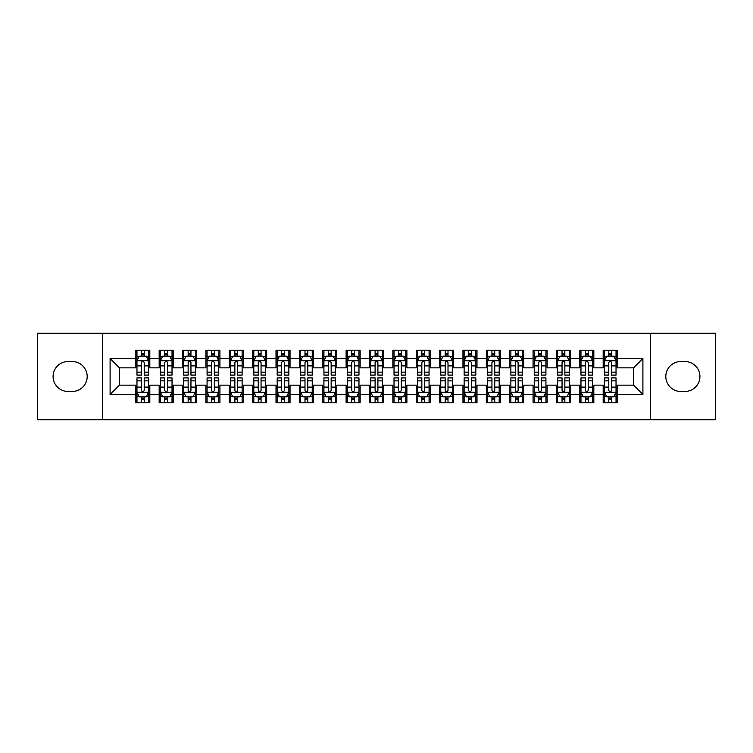 <?xml version="1.0" encoding="UTF-8"?>
<svg xmlns="http://www.w3.org/2000/svg" width="753" height="753" viewBox="0 0 753 753"><rect width="100%" height="100%" fill="white"/><g stroke="black" fill="none" stroke-linecap="round" stroke-linejoin="round"><path stroke-width="1.13" d="M650.62 419.732L715.35 419.732L715.35 333.268L650.62 333.268L650.62 419.732L102.38 419.732L102.38 333.268L37.65 333.268L37.65 419.732L102.38 419.732M650.62 333.268L102.38 333.268M110.098 394.497L110.098 358.503L135.804 358.503L135.804 367.85L119.445 367.85L119.445 385.15L110.098 394.497L135.804 394.497L135.804 402.789L149.819 402.789L149.819 394.497L159.165 394.497L159.165 402.789L173.19 402.789L173.19 394.497L182.537 394.497L182.537 402.789L196.561 402.789L196.561 394.497L205.908 394.497L205.908 402.789L219.932 402.789L219.932 394.497L229.279 394.497L229.279 402.789L243.294 402.789L243.294 394.497L252.641 394.497L252.641 402.789L266.666 402.789L266.666 394.497L276.012 394.497L276.012 402.789L290.037 402.789L290.037 394.497L299.383 394.497L299.383 402.789L313.408 402.789L313.408 394.497L322.755 394.497L322.755 402.789L336.77 402.789L336.77 394.497L346.116 394.497L346.116 402.789L360.141 402.789L360.141 394.497L369.488 394.497L369.488 402.789L383.512 402.789L383.512 394.497L392.859 394.497L392.859 402.789L406.884 402.789L406.884 394.497L416.23 394.497L416.23 402.789L430.245 402.789L430.245 394.497L439.592 394.497L439.592 402.789L453.617 402.789L453.617 394.497L462.963 394.497L462.963 402.789L476.988 402.789L476.988 394.497L486.334 394.497L486.334 402.789L500.359 402.789L500.359 394.497L509.706 394.497L509.706 402.789L523.721 402.789L523.721 394.497L533.068 394.497L533.068 402.789L547.092 402.789L547.092 394.497L556.439 394.497L556.439 402.789L570.463 402.789L570.463 394.497L579.81 394.497L579.81 402.789L593.835 402.789L593.835 394.497L603.181 394.497L603.181 402.789L617.196 402.789L617.196 385.15L633.555 385.15L633.555 367.85L617.196 367.85L617.196 358.503L642.902 358.503L642.902 394.497L617.196 394.497M617.196 358.503L617.196 350.211L603.181 350.211L603.181 358.503L593.835 358.503L593.835 350.211L579.81 350.211L579.81 358.503L570.463 358.503L570.463 350.211L556.439 350.211L556.439 358.503L547.092 358.503L547.092 350.211L533.068 350.211L533.068 358.503L523.721 358.503L523.721 350.211L509.706 350.211L509.706 358.503L500.359 358.503L500.359 350.211L486.334 350.211L486.334 358.503L476.988 358.503L476.988 350.211L462.963 350.211L462.963 358.503L453.617 358.503L453.617 350.211L439.592 350.211L439.592 358.503L430.245 358.503L430.245 350.211L416.23 350.211L416.23 358.503L406.884 358.503L406.884 350.211L392.859 350.211L392.859 358.503L383.512 358.503L383.512 350.211L369.488 350.211L369.488 358.503L360.141 358.503L360.141 350.211L346.116 350.211L346.116 358.503L336.77 358.503L336.77 350.211L322.755 350.211L322.755 358.503L313.408 358.503L313.408 350.211L299.383 350.211L299.383 358.503L290.037 358.503L290.037 350.211L276.012 350.211L276.012 358.503L266.666 358.503L266.666 350.211L252.641 350.211L252.641 358.503L243.294 358.503L243.294 350.211L229.279 350.211L229.279 358.503L219.932 358.503L219.932 350.211L205.908 350.211L205.908 358.503L196.561 358.503L196.561 350.211L182.537 350.211L182.537 358.503L173.19 358.503L173.19 350.211L159.165 350.211L159.165 358.503L149.819 358.503L149.819 350.211L135.804 350.211L135.804 358.503M593.835 394.497L593.835 385.15L603.181 385.15L603.181 394.497M642.902 358.503L633.555 367.85M570.463 394.497L570.463 385.15L579.81 385.15L579.81 394.497M603.181 358.503L603.181 367.85L593.835 367.85L593.835 358.503M547.092 394.497L547.092 385.15L556.439 385.15L556.439 394.497M579.81 358.503L579.81 367.85L570.463 367.85L570.463 358.503M523.721 394.497L523.721 385.15L533.068 385.15L533.068 394.497M556.439 358.503L556.439 367.85L547.092 367.85L547.092 358.503M500.359 394.497L500.359 385.15L509.706 385.15L509.706 394.497M533.068 358.503L533.068 367.85L523.721 367.85L523.721 358.503M476.988 394.497L476.988 385.15L486.334 385.15L486.334 394.497M509.706 358.503L509.706 367.85L500.359 367.85L500.359 358.503M453.617 394.497L453.617 385.15L462.963 385.15L462.963 394.497M486.334 358.503L486.334 367.85L476.988 367.85L476.988 358.503M430.245 394.497L430.245 385.15L439.592 385.15L439.592 394.497M462.963 358.503L462.963 367.85L453.617 367.85L453.617 358.503M406.884 394.497L406.884 385.15L416.23 385.15L416.23 394.497M439.592 358.503L439.592 367.85L430.245 367.85L430.245 358.503M383.512 394.497L383.512 385.15L392.859 385.15L392.859 394.497M416.23 358.503L416.23 367.85L406.884 367.85L406.884 358.503M360.141 394.497L360.141 385.15L369.488 385.15L369.488 394.497M392.859 358.503L392.859 367.85L383.512 367.85L383.512 358.503M336.77 394.497L336.77 385.15L346.116 385.15L346.116 394.497M369.488 358.503L369.488 367.85L360.141 367.85L360.141 358.503M313.408 394.497L313.408 385.15L322.755 385.15L322.755 394.497M346.116 358.503L346.116 367.85L336.77 367.85L336.77 358.503M290.037 394.497L290.037 385.15L299.383 385.15L299.383 394.497M322.755 358.503L322.755 367.85L313.408 367.85L313.408 358.503M266.666 394.497L266.666 385.15L276.012 385.15L276.012 394.497M299.383 358.503L299.383 367.85L290.037 367.85L290.037 358.503M243.294 394.497L243.294 385.15L252.641 385.15L252.641 394.497M276.012 358.503L276.012 367.85L266.666 367.85L266.666 358.503M219.932 394.497L219.932 385.15L229.279 385.15L229.279 394.497M252.641 358.503L252.641 367.85L243.294 367.85L243.294 358.503M196.561 394.497L196.561 385.15L205.908 385.15L205.908 394.497M229.279 358.503L229.279 367.85L219.932 367.85L219.932 358.503M173.19 394.497L173.19 385.15L182.537 385.15L182.537 394.497M205.908 358.503L205.908 367.85L196.561 367.85L196.561 358.503M149.819 394.497L149.819 385.15L159.165 385.15L159.165 394.497M182.537 358.503L182.537 367.85L173.19 367.85L173.19 358.503M119.445 385.15L135.804 385.15L135.804 394.497M159.165 358.503L159.165 367.85L149.819 367.85L149.819 358.503M603.181 356.056L604.348 356.056M616.029 356.056L617.196 356.056M579.81 356.056L580.977 356.056M592.667 356.056L593.835 356.056M556.439 356.056L557.606 356.056M569.296 356.056L570.463 356.056M533.068 356.056L534.244 356.056M545.925 356.056L547.092 356.056M509.706 356.056L510.873 356.056M522.554 356.056L523.721 356.056M486.334 356.056L487.502 356.056M499.183 356.056L500.359 356.056M462.963 356.056L464.13 356.056M475.821 356.056L476.988 356.056M439.592 356.056L440.769 356.056M452.449 356.056L453.617 356.056M416.23 356.056L417.397 356.056M429.078 356.056L430.245 356.056M392.859 356.056L394.026 356.056M405.707 356.056L406.884 356.056M369.488 356.056L370.655 356.056M382.345 356.056L383.512 356.056M346.116 356.056L347.293 356.056M358.974 356.056L360.141 356.056M322.755 356.056L323.922 356.056M335.603 356.056L336.77 356.056M299.383 356.056L300.551 356.056M312.231 356.056L313.408 356.056M276.012 356.056L277.179 356.056M288.87 356.056L290.037 356.056M252.641 356.056L253.817 356.056M265.498 356.056L266.666 356.056M229.279 356.056L230.446 356.056M242.127 356.056L243.294 356.056M205.908 356.056L207.075 356.056M218.756 356.056L219.932 356.056M182.537 356.056L183.704 356.056M195.394 356.056L196.561 356.056M159.165 356.056L160.333 356.056M172.023 356.056L173.19 356.056M135.804 356.056L136.971 356.056M148.652 356.056L149.819 356.056M135.804 396.944L136.971 396.944M148.652 396.944L149.819 396.944M159.165 396.944L160.333 396.944M172.023 396.944L173.19 396.944M182.537 396.944L183.704 396.944M195.394 396.944L196.561 396.944M205.908 396.944L207.075 396.944M218.756 396.944L219.932 396.944M229.279 396.944L230.446 396.944M242.127 396.944L243.294 396.944M252.641 396.944L253.817 396.944M265.498 396.944L266.666 396.944M276.012 396.944L277.179 396.944M288.87 396.944L290.037 396.944M299.383 396.944L300.551 396.944M312.231 396.944L313.408 396.944M322.755 396.944L323.922 396.944M335.603 396.944L336.77 396.944M346.116 396.944L347.293 396.944M358.974 396.944L360.141 396.944M369.488 396.944L370.655 396.944M382.345 396.944L383.512 396.944M392.859 396.944L394.026 396.944M405.707 396.944L406.884 396.944M416.23 396.944L417.397 396.944M429.078 396.944L430.245 396.944M439.592 396.944L440.769 396.944M452.449 396.944L453.617 396.944M462.963 396.944L464.13 396.944M475.821 396.944L476.988 396.944M486.334 396.944L487.502 396.944M499.183 396.944L500.359 396.944M509.706 396.944L510.873 396.944M522.554 396.944L523.721 396.944M533.068 396.944L534.244 396.944M545.925 396.944L547.092 396.944M556.439 396.944L557.606 396.944M569.296 396.944L570.463 396.944M579.81 396.944L580.977 396.944M592.667 396.944L593.835 396.944M603.181 396.944L604.348 396.944M616.029 396.944L617.196 396.944M110.098 358.503L119.445 367.85M633.555 385.15L642.902 394.497M68.034 361.544A14.956 14.956 0 0 0 53.077 376.5A14.956 14.956 0 0 0 68.034 391.456L72.232 391.456A14.956 14.956 0 0 0 87.188 376.5A14.956 14.956 0 0 0 72.232 361.544L68.034 361.544M684.966 391.456A14.956 14.956 0 0 0 699.923 376.5A14.956 14.956 0 0 0 684.966 361.544L680.768 361.544A14.956 14.956 0 0 0 665.812 376.5A14.956 14.956 0 0 0 680.768 391.456L684.966 391.456M144.209 353.251L141.404 353.251M148.652 372.17L144.209 372.17L144.209 375.098L148.652 375.098L148.652 360.847L146.317 356.169L139.305 356.169L136.971 360.847L136.971 375.098L141.404 375.098L141.404 372.17L136.971 372.17M136.971 360.847L136.971 350.211M148.652 360.847L148.652 350.211M141.404 356.169L141.404 350.211M144.209 350.211L144.209 356.169M144.209 372.17L144.209 362.598C143.277 360.791 142.345 360.791 141.404 362.598L141.404 372.17M144.209 356.056L141.404 356.056M141.404 399.749L144.209 399.749M136.971 380.83L141.404 380.83L141.404 377.902L136.971 377.902L136.971 392.153L139.305 396.831L146.317 396.831L148.652 392.153L148.652 377.902L144.209 377.902L144.209 380.83L148.652 380.83M148.652 392.153L148.652 402.789M136.971 392.153L136.971 402.789M144.209 396.831L144.209 402.789M141.404 402.789L141.404 396.831M141.404 380.83L141.404 390.402C142.345 392.209 143.277 392.209 144.209 390.402L144.209 380.83M141.404 396.944L144.209 396.944M167.58 353.251L164.775 353.251M172.023 372.17L167.58 372.17L167.58 375.098L172.023 375.098L172.023 360.847L169.689 356.169L162.676 356.169L160.333 360.847L160.333 375.098L164.775 375.098L164.775 372.17L160.333 372.17M160.333 360.847L160.333 350.211M172.023 360.847L172.023 350.211M164.775 356.169L164.775 350.211M167.58 350.211L167.58 356.169M167.58 372.17L167.58 362.598C166.648 360.791 165.716 360.791 164.775 362.598L164.775 372.17M167.58 356.056L164.775 356.056M190.951 353.251L188.146 353.251M195.394 372.17L190.951 372.17L190.951 375.098L195.394 375.098L195.394 360.847L193.05 356.169L186.047 356.169L183.704 360.847L183.704 375.098L188.146 375.098L188.146 372.17L183.704 372.17M183.704 360.847L183.704 350.211M195.394 360.847L195.394 350.211M188.146 356.169L188.146 350.211M190.951 350.211L190.951 356.169M190.951 372.17L190.951 362.598C190.02 360.791 189.078 360.791 188.146 362.598L188.146 372.17M190.951 356.056L188.146 356.056M164.775 399.749L167.58 399.749M160.333 380.83L164.775 380.83L164.775 377.902L160.333 377.902L160.333 392.153L162.676 396.831L169.689 396.831L172.023 392.153L172.023 377.902L167.58 377.902L167.58 380.83L172.023 380.83M172.023 392.153L172.023 402.789M160.333 392.153L160.333 402.789M167.58 396.831L167.58 402.789M164.775 402.789L164.775 396.831M164.775 380.83L164.775 390.402C165.707 392.209 166.648 392.209 167.58 390.402L167.58 380.83M164.775 396.944L167.58 396.944M188.146 399.749L190.951 399.749M183.704 380.83L188.146 380.83L188.146 377.902L183.704 377.902L183.704 392.153L186.047 396.831L193.05 396.831L195.394 392.153L195.394 377.902L190.951 377.902L190.951 380.83L195.394 380.83M195.394 392.153L195.394 402.789M183.704 392.153L183.704 402.789M190.951 396.831L190.951 402.789M188.146 402.789L188.146 396.831M188.146 380.83L188.146 390.402C189.078 392.209 190.01 392.209 190.951 390.402L190.951 380.83M188.146 396.944L190.951 396.944M214.323 353.251L211.518 353.251M218.756 372.17L214.323 372.17L214.323 375.098L218.756 375.098L218.756 360.847L216.422 356.169L209.409 356.169L207.075 360.847L207.075 375.098L211.518 375.098L211.518 372.17L207.075 372.17M207.075 360.847L207.075 350.211M218.756 360.847L218.756 350.211M211.518 356.169L211.518 350.211M214.323 350.211L214.323 356.169M214.323 372.17L214.323 362.598C213.381 360.791 212.45 360.791 211.518 362.598L211.518 372.17M214.323 356.056L211.518 356.056M237.684 353.251L234.88 353.251M242.127 372.17L237.684 372.17L237.684 375.098L242.127 375.098L242.127 360.847L239.793 356.169L232.781 356.169L230.446 360.847L230.446 375.098L234.88 375.098L234.88 372.17L230.446 372.17M230.446 360.847L230.446 350.211M242.127 360.847L242.127 350.211M234.88 356.169L234.88 350.211M237.684 350.211L237.684 356.169M237.684 372.17L237.684 362.598C236.753 360.791 235.821 360.791 234.88 362.598L234.88 372.17M237.684 356.056L234.88 356.056M211.518 399.749L214.323 399.749M207.075 380.83L211.518 380.83L211.518 377.902L207.075 377.902L207.075 392.153L209.409 396.831L216.422 396.831L218.756 392.153L218.756 377.902L214.323 377.902L214.323 380.83L218.756 380.83M218.756 392.153L218.756 402.789M207.075 392.153L207.075 402.789M214.323 396.831L214.323 402.789M211.518 402.789L211.518 396.831M211.518 380.83L211.518 390.402C212.45 392.209 213.381 392.209 214.323 390.402L214.323 380.83M211.518 396.944L214.323 396.944M234.88 399.749L237.684 399.749M230.446 380.83L234.88 380.83L234.88 377.902L230.446 377.902L230.446 392.153L232.781 396.831L239.793 396.831L242.127 392.153L242.127 377.902L237.684 377.902L237.684 380.83L242.127 380.83M242.127 392.153L242.127 402.789M230.446 392.153L230.446 402.789M237.684 396.831L237.684 402.789M234.88 402.789L234.88 396.831M234.88 380.83L234.88 390.402C235.821 392.209 236.753 392.209 237.684 390.402L237.684 380.83M234.88 396.944L237.684 396.944M261.056 353.251L258.251 353.251M265.498 372.17L261.056 372.17L261.056 375.098L265.498 375.098L265.498 360.847L263.164 356.169L256.152 356.169L253.817 360.847L253.817 375.098L258.251 375.098L258.251 372.17L253.817 372.17M253.817 360.847L253.817 350.211M265.498 360.847L265.498 350.211M258.251 356.169L258.251 350.211M261.056 350.211L261.056 356.169M261.056 372.17L261.056 362.598C260.124 360.791 259.192 360.791 258.251 362.598L258.251 372.17M261.056 356.056L258.251 356.056M258.251 399.749L261.056 399.749M253.817 380.83L258.251 380.83L258.251 377.902L253.817 377.902L253.817 392.153L256.152 396.831L263.164 396.831L265.498 392.153L265.498 377.902L261.056 377.902L261.056 380.83L265.498 380.83M265.498 392.153L265.498 402.789M253.817 392.153L253.817 402.789M261.056 396.831L261.056 402.789M258.251 402.789L258.251 396.831M258.251 380.83L258.251 390.402C259.183 392.209 260.124 392.209 261.056 390.402L261.056 380.83M258.251 396.944L261.056 396.944M284.427 353.251L281.622 353.251M288.87 372.17L284.427 372.17L284.427 375.098L288.87 375.098L288.87 360.847L286.526 356.169L279.523 356.169L277.179 360.847L277.179 375.098L281.622 375.098L281.622 372.17L277.179 372.17M277.179 360.847L277.179 350.211M288.87 360.847L288.87 350.211M281.622 356.169L281.622 350.211M284.427 350.211L284.427 356.169M284.427 372.17L284.427 362.598C283.495 360.791 282.554 360.791 281.622 362.598L281.622 372.17M284.427 356.056L281.622 356.056M281.622 399.749L284.427 399.749M277.179 380.83L281.622 380.83L281.622 377.902L277.179 377.902L277.179 392.153L279.523 396.831L286.526 396.831L288.87 392.153L288.87 377.902L284.427 377.902L284.427 380.83L288.87 380.83M288.87 392.153L288.87 402.789M277.179 392.153L277.179 402.789M284.427 396.831L284.427 402.789M281.622 402.789L281.622 396.831M281.622 380.83L281.622 390.402C282.554 392.209 283.486 392.209 284.427 390.402L284.427 380.83M281.622 396.944L284.427 396.944M307.798 353.251L304.993 353.251M312.231 372.17L307.798 372.17L307.798 375.098L312.231 375.098L312.231 360.847L309.897 356.169L302.885 356.169L300.551 360.847L300.551 375.098L304.993 375.098L304.993 372.17L300.551 372.17M300.551 360.847L300.551 350.211M312.231 360.847L312.231 350.211M304.993 356.169L304.993 350.211M307.798 350.211L307.798 356.169M307.798 372.17L307.798 362.598C306.866 360.791 305.925 360.791 304.993 362.598L304.993 372.17M307.798 356.056L304.993 356.056M304.993 399.749L307.798 399.749M300.551 380.83L304.993 380.83L304.993 377.902L300.551 377.902L300.551 392.153L302.885 396.831L309.897 396.831L312.231 392.153L312.231 377.902L307.798 377.902L307.798 380.83L312.231 380.83M312.231 392.153L312.231 402.789M300.551 392.153L300.551 402.789M307.798 396.831L307.798 402.789M304.993 402.789L304.993 396.831M304.993 380.83L304.993 390.402C305.925 392.209 306.857 392.209 307.798 390.402L307.798 380.83M304.993 396.944L307.798 396.944M331.16 353.251L328.364 353.251M335.603 372.17L331.16 372.17L331.16 375.098L335.603 375.098L335.603 360.847L333.268 356.169L326.256 356.169L323.922 360.847L323.922 375.098L328.364 375.098L328.364 372.17L323.922 372.17M323.922 360.847L323.922 350.211M335.603 360.847L335.603 350.211M328.364 356.169L328.364 350.211M331.16 350.211L331.16 356.169M331.16 372.17L331.16 362.598C330.228 360.791 329.296 360.791 328.364 362.598L328.364 372.17M331.16 356.056L328.364 356.056M328.364 399.749L331.16 399.749M323.922 380.83L328.364 380.83L328.364 377.902L323.922 377.902L323.922 392.153L326.256 396.831L333.268 396.831L335.603 392.153L335.603 377.902L331.16 377.902L331.16 380.83L335.603 380.83M335.603 392.153L335.603 402.789M323.922 392.153L323.922 402.789M331.16 396.831L331.16 402.789M328.364 402.789L328.364 396.831M328.364 380.83L328.364 390.402C329.296 392.209 330.228 392.209 331.16 390.402L331.16 380.83M328.364 396.944L331.16 396.944M354.531 353.251L351.726 353.251M358.974 372.17L354.531 372.17L354.531 375.098L358.974 375.098L358.974 360.847L356.64 356.169L349.627 356.169L347.293 360.847L347.293 375.098L351.726 375.098L351.726 372.17L347.293 372.17M347.293 360.847L347.293 350.211M358.974 360.847L358.974 350.211M351.726 356.169L351.726 350.211M354.531 350.211L354.531 356.169M354.531 372.17L354.531 362.598C353.599 360.791 352.668 360.791 351.726 362.598L351.726 372.17M354.531 356.056L351.726 356.056M351.726 399.749L354.531 399.749M347.293 380.83L351.726 380.83L351.726 377.902L347.293 377.902L347.293 392.153L349.627 396.831L356.64 396.831L358.974 392.153L358.974 377.902L354.531 377.902L354.531 380.83L358.974 380.83M358.974 392.153L358.974 402.789M347.293 392.153L347.293 402.789M354.531 396.831L354.531 402.789M351.726 402.789L351.726 396.831M351.726 380.83L351.726 390.402C352.658 392.209 353.599 392.209 354.531 390.402L354.531 380.83M351.726 396.944L354.531 396.944M377.902 353.251L375.098 353.251M382.345 372.17L377.902 372.17L377.902 375.098L382.345 375.098L382.345 360.847L380.001 356.169L372.999 356.169L370.655 360.847L370.655 375.098L375.098 375.098L375.098 372.17L370.655 372.17M370.655 360.847L370.655 350.211M382.345 360.847L382.345 350.211M375.098 356.169L375.098 350.211M377.902 350.211L377.902 356.169M377.902 372.17L377.902 362.598C376.971 360.791 376.029 360.791 375.098 362.598L375.098 372.17M377.902 356.056L375.098 356.056M375.098 399.749L377.902 399.749M370.655 380.83L375.098 380.83L375.098 377.902L370.655 377.902L370.655 392.153L372.999 396.831L380.001 396.831L382.345 392.153L382.345 377.902L377.902 377.902L377.902 380.83L382.345 380.83M382.345 392.153L382.345 402.789M370.655 392.153L370.655 402.789M377.902 396.831L377.902 402.789M375.098 402.789L375.098 396.831M375.098 380.83L375.098 390.402C376.029 392.209 376.971 392.209 377.902 390.402L377.902 380.83M375.098 396.944L377.902 396.944M401.274 353.251L398.469 353.251M405.707 372.17L401.274 372.17L401.274 375.098L405.707 375.098L405.707 360.847L403.373 356.169L396.36 356.169L394.026 360.847L394.026 375.098L398.469 375.098L398.469 372.17L394.026 372.17M394.026 360.847L394.026 350.211M405.707 360.847L405.707 350.211M398.469 356.169L398.469 350.211M401.274 350.211L401.274 356.169M401.274 372.17L401.274 362.598C400.342 360.791 399.401 360.791 398.469 362.598L398.469 372.17M401.274 356.056L398.469 356.056M398.469 399.749L401.274 399.749M394.026 380.83L398.469 380.83L398.469 377.902L394.026 377.902L394.026 392.153L396.36 396.831L403.373 396.831L405.707 392.153L405.707 377.902L401.274 377.902L401.274 380.83L405.707 380.83M405.707 392.153L405.707 402.789M394.026 392.153L394.026 402.789M401.274 396.831L401.274 402.789M398.469 402.789L398.469 396.831M398.469 380.83L398.469 390.402C399.401 392.209 400.332 392.209 401.274 390.402L401.274 380.83M398.469 396.944L401.274 396.944M424.636 353.251L421.84 353.251M429.078 372.17L424.636 372.17L424.636 375.098L429.078 375.098L429.078 360.847L426.744 356.169L419.732 356.169L417.397 360.847L417.397 375.098L421.84 375.098L421.84 372.17L417.397 372.17M417.397 360.847L417.397 350.211M429.078 360.847L429.078 350.211M421.84 356.169L421.84 350.211M424.636 350.211L424.636 356.169M424.636 372.17L424.636 362.598C423.704 360.791 422.772 360.791 421.84 362.598L421.84 372.17M424.636 356.056L421.84 356.056M421.84 399.749L424.636 399.749M417.397 380.83L421.84 380.83L421.84 377.902L417.397 377.902L417.397 392.153L419.732 396.831L426.744 396.831L429.078 392.153L429.078 377.902L424.636 377.902L424.636 380.83L429.078 380.83M429.078 392.153L429.078 402.789M417.397 392.153L417.397 402.789M424.636 396.831L424.636 402.789M421.84 402.789L421.84 396.831M421.84 380.83L421.84 390.402C422.772 392.209 423.704 392.209 424.636 390.402L424.636 380.83M421.84 396.944L424.636 396.944M448.007 353.251L445.202 353.251M452.449 372.17L448.007 372.17L448.007 375.098L452.449 375.098L452.449 360.847L450.115 356.169L443.103 356.169L440.769 360.847L440.769 375.098L445.202 375.098L445.202 372.17L440.769 372.17M440.769 360.847L440.769 350.211M452.449 360.847L452.449 350.211M445.202 356.169L445.202 350.211M448.007 350.211L448.007 356.169M448.007 372.17L448.007 362.598C447.075 360.791 446.143 360.791 445.202 362.598L445.202 372.17M448.007 356.056L445.202 356.056M445.202 399.749L448.007 399.749M440.769 380.83L445.202 380.83L445.202 377.902L440.769 377.902L440.769 392.153L443.103 396.831L450.115 396.831L452.449 392.153L452.449 377.902L448.007 377.902L448.007 380.83L452.449 380.83M452.449 392.153L452.449 402.789M440.769 392.153L440.769 402.789M448.007 396.831L448.007 402.789M445.202 402.789L445.202 396.831M445.202 380.83L445.202 390.402C446.134 392.209 447.075 392.209 448.007 390.402L448.007 380.83M445.202 396.944L448.007 396.944M471.378 353.251L468.573 353.251M475.821 372.17L471.378 372.17L471.378 375.098L475.821 375.098L475.821 360.847L473.477 356.169L466.474 356.169L464.13 360.847L464.13 375.098L468.573 375.098L468.573 372.17L464.13 372.17M464.13 360.847L464.13 350.211M475.821 360.847L475.821 350.211M468.573 356.169L468.573 350.211M471.378 350.211L471.378 356.169M471.378 372.17L471.378 362.598C470.446 360.791 469.514 360.791 468.573 362.598L468.573 372.17M471.378 356.056L468.573 356.056M468.573 399.749L471.378 399.749M464.13 380.83L468.573 380.83L468.573 377.902L464.13 377.902L464.13 392.153L466.474 396.831L473.477 396.831L475.821 392.153L475.821 377.902L471.378 377.902L471.378 380.83L475.821 380.83M475.821 392.153L475.821 402.789M464.13 392.153L464.13 402.789M471.378 396.831L471.378 402.789M468.573 402.789L468.573 396.831M468.573 380.83L468.573 390.402C469.505 392.209 470.446 392.209 471.378 390.402L471.378 380.83M468.573 396.944L471.378 396.944M494.749 353.251L491.944 353.251M499.183 372.17L494.749 372.17L494.749 375.098L499.183 375.098L499.183 360.847L496.848 356.169L489.836 356.169L487.502 360.847L487.502 375.098L491.944 375.098L491.944 372.17L487.502 372.17M487.502 360.847L487.502 350.211M499.183 360.847L499.183 350.211M491.944 356.169L491.944 350.211M494.749 350.211L494.749 356.169M494.749 372.17L494.749 362.598C493.817 360.791 492.876 360.791 491.944 362.598L491.944 372.17M494.749 356.056L491.944 356.056M491.944 399.749L494.749 399.749M487.502 380.83L491.944 380.83L491.944 377.902L487.502 377.902L487.502 392.153L489.836 396.831L496.848 396.831L499.183 392.153L499.183 377.902L494.749 377.902L494.749 380.83L499.183 380.83M499.183 392.153L499.183 402.789M487.502 392.153L487.502 402.789M494.749 396.831L494.749 402.789M491.944 402.789L491.944 396.831M491.944 380.83L491.944 390.402C492.876 392.209 493.808 392.209 494.749 390.402L494.749 380.83M491.944 396.944L494.749 396.944M518.12 353.251L515.316 353.251M522.554 372.17L518.12 372.17L518.12 375.098L522.554 375.098L522.554 360.847L520.219 356.169L513.207 356.169L510.873 360.847L510.873 375.098L515.316 375.098L515.316 372.17L510.873 372.17M510.873 360.847L510.873 350.211M522.554 360.847L522.554 350.211M515.316 356.169L515.316 350.211M518.12 350.211L518.12 356.169M518.12 372.17L518.12 362.598C517.179 360.791 516.247 360.791 515.316 362.598L515.316 372.17M518.12 356.056L515.316 356.056M515.316 399.749L518.12 399.749M510.873 380.83L515.316 380.83L515.316 377.902L510.873 377.902L510.873 392.153L513.207 396.831L520.219 396.831L522.554 392.153L522.554 377.902L518.12 377.902L518.12 380.83L522.554 380.83M522.554 392.153L522.554 402.789M510.873 392.153L510.873 402.789M518.12 396.831L518.12 402.789M515.316 402.789L515.316 396.831M515.316 380.83L515.316 390.402C516.247 392.209 517.179 392.209 518.12 390.402L518.12 380.83M515.316 396.944L518.12 396.944M541.482 353.251L538.677 353.251M545.925 372.17L541.482 372.17L541.482 375.098L545.925 375.098L545.925 360.847L543.591 356.169L536.578 356.169L534.244 360.847L534.244 375.098L538.677 375.098L538.677 372.17L534.244 372.17M534.244 360.847L534.244 350.211M545.925 360.847L545.925 350.211M538.677 356.169L538.677 350.211M541.482 350.211L541.482 356.169M541.482 372.17L541.482 362.598C540.55 360.791 539.619 360.791 538.677 362.598L538.677 372.17M541.482 356.056L538.677 356.056M538.677 399.749L541.482 399.749M534.244 380.83L538.677 380.83L538.677 377.902L534.244 377.902L534.244 392.153L536.578 396.831L543.591 396.831L545.925 392.153L545.925 377.902L541.482 377.902L541.482 380.83L545.925 380.83M545.925 392.153L545.925 402.789M534.244 392.153L534.244 402.789M541.482 396.831L541.482 402.789M538.677 402.789L538.677 396.831M538.677 380.83L538.677 390.402C539.619 392.209 540.55 392.209 541.482 390.402L541.482 380.83M538.677 396.944L541.482 396.944M564.854 353.251L562.049 353.251M569.296 372.17L564.854 372.17L564.854 375.098L569.296 375.098L569.296 360.847L566.953 356.169L559.95 356.169L557.606 360.847L557.606 375.098L562.049 375.098L562.049 372.17L557.606 372.17M557.606 360.847L557.606 350.211M569.296 360.847L569.296 350.211M562.049 356.169L562.049 350.211M564.854 350.211L564.854 356.169M564.854 372.17L564.854 362.598C563.922 360.791 562.99 360.791 562.049 362.598L562.049 372.17M564.854 356.056L562.049 356.056M562.049 399.749L564.854 399.749M557.606 380.83L562.049 380.83L562.049 377.902L557.606 377.902L557.606 392.153L559.95 396.831L566.953 396.831L569.296 392.153L569.296 377.902L564.854 377.902L564.854 380.83L569.296 380.83M569.296 392.153L569.296 402.789M557.606 392.153L557.606 402.789M564.854 396.831L564.854 402.789M562.049 402.789L562.049 396.831M562.049 380.83L562.049 390.402C562.98 392.209 563.922 392.209 564.854 390.402L564.854 380.83M562.049 396.944L564.854 396.944M588.225 353.251L585.42 353.251M592.667 372.17L588.225 372.17L588.225 375.098L592.667 375.098L592.667 360.847L590.324 356.169L583.311 356.169L580.977 360.847L580.977 375.098L585.42 375.098L585.42 372.17L580.977 372.17M580.977 360.847L580.977 350.211M592.667 360.847L592.667 350.211M585.42 356.169L585.42 350.211M588.225 350.211L588.225 356.169M588.225 372.17L588.225 362.598C587.293 360.791 586.352 360.791 585.42 362.598L585.42 372.17M588.225 356.056L585.42 356.056M585.42 399.749L588.225 399.749M580.977 380.83L585.42 380.83L585.42 377.902L580.977 377.902L580.977 392.153L583.311 396.831L590.324 396.831L592.667 392.153L592.667 377.902L588.225 377.902L588.225 380.83L592.667 380.83M592.667 392.153L592.667 402.789M580.977 392.153L580.977 402.789M588.225 396.831L588.225 402.789M585.42 402.789L585.42 396.831M585.42 380.83L585.42 390.402C586.352 392.209 587.284 392.209 588.225 390.402L588.225 380.83M585.42 396.944L588.225 396.944M611.596 353.251L608.791 353.251M616.029 372.17L611.596 372.17L611.596 375.098L616.029 375.098L616.029 360.847L613.695 356.169L606.683 356.169L604.348 360.847L604.348 375.098L608.791 375.098L608.791 372.17L604.348 372.17M604.348 360.847L604.348 350.211M616.029 360.847L616.029 350.211M608.791 356.169L608.791 350.211M611.596 350.211L611.596 356.169M611.596 372.17L611.596 362.598C610.655 360.791 609.723 360.791 608.791 362.598L608.791 372.17M611.596 356.056L608.791 356.056M608.791 399.749L611.596 399.749M604.348 380.83L608.791 380.83L608.791 377.902L604.348 377.902L604.348 392.153L606.683 396.831L613.695 396.831L616.029 392.153L616.029 377.902L611.596 377.902L611.596 380.83L616.029 380.83M616.029 392.153L616.029 402.789M604.348 392.153L604.348 402.789M611.596 396.831L611.596 402.789M608.791 402.789L608.791 396.831M608.791 380.83L608.791 390.402C609.723 392.209 610.655 392.209 611.596 390.402L611.596 380.83M608.791 396.944L611.596 396.944M148.595 360.725L137.027 360.725M136.971 356.451L139.164 356.451M146.458 356.451L148.652 356.451M141.404 365.902L136.971 365.902M148.652 365.902L144.209 365.902M144.209 354.738L141.404 354.738M137.027 392.275L148.595 392.275M148.652 396.549L146.458 396.549M139.164 396.549L136.971 396.549M144.209 387.098L148.652 387.098M136.971 387.098L141.404 387.098M141.404 398.262L144.209 398.262M171.966 360.725L160.398 360.725M160.333 356.451L162.535 356.451M169.82 356.451L172.023 356.451M164.775 365.902L160.333 365.902M172.023 365.902L167.58 365.902M167.58 354.738L164.775 354.738M195.328 360.725L183.76 360.725M183.704 356.451L185.906 356.451M193.192 356.451L195.394 356.451M188.146 365.902L183.704 365.902M195.394 365.902L190.951 365.902M190.951 354.738L188.146 354.738M160.398 392.275L171.966 392.275M172.023 396.549L169.82 396.549M162.535 396.549L160.333 396.549M167.58 387.098L172.023 387.098M160.333 387.098L164.775 387.098M164.775 398.262L167.58 398.262M183.76 392.275L195.328 392.275M195.394 396.549L193.192 396.549M185.906 396.549L183.704 396.549M190.951 387.098L195.394 387.098M183.704 387.098L188.146 387.098M188.146 398.262L190.951 398.262M218.699 360.725L207.131 360.725M207.075 356.451L209.268 356.451M216.563 356.451L218.756 356.451M211.518 365.902L207.075 365.902M218.756 365.902L214.323 365.902M214.323 354.738L211.518 354.738M242.071 360.725L230.503 360.725M230.446 356.451L232.639 356.451M239.934 356.451L242.127 356.451M234.88 365.902L230.446 365.902M242.127 365.902L237.684 365.902M237.684 354.738L234.88 354.738M207.131 392.275L218.699 392.275M218.756 396.549L216.563 396.549M209.268 396.549L207.075 396.549M214.323 387.098L218.756 387.098M207.075 387.098L211.518 387.098M211.518 398.262L214.323 398.262M230.503 392.275L242.071 392.275M242.127 396.549L239.934 396.549M232.639 396.549L230.446 396.549M237.684 387.098L242.127 387.098M230.446 387.098L234.88 387.098M234.88 398.262L237.684 398.262M265.442 360.725L253.874 360.725M253.817 356.451L256.011 356.451M263.305 356.451L265.498 356.451M258.251 365.902L253.817 365.902M265.498 365.902L261.056 365.902M261.056 354.738L258.251 354.738M253.874 392.275L265.442 392.275M265.498 396.549L263.305 396.549M256.011 396.549L253.817 396.549M261.056 387.098L265.498 387.098M253.817 387.098L258.251 387.098M258.251 398.262L261.056 398.262M288.804 360.725L277.236 360.725M277.179 356.451L279.382 356.451M286.667 356.451L288.87 356.451M281.622 365.902L277.179 365.902M288.87 365.902L284.427 365.902M284.427 354.738L281.622 354.738M277.236 392.275L288.804 392.275M288.87 396.549L286.667 396.549M279.382 396.549L277.179 396.549M284.427 387.098L288.87 387.098M277.179 387.098L281.622 387.098M281.622 398.262L284.427 398.262M312.175 360.725L300.607 360.725M300.551 356.451L302.744 356.451M310.038 356.451L312.231 356.451M304.993 365.902L300.551 365.902M312.231 365.902L307.798 365.902M307.798 354.738L304.993 354.738M300.607 392.275L312.175 392.275M312.231 396.549L310.038 396.549M302.744 396.549L300.551 396.549M307.798 387.098L312.231 387.098M300.551 387.098L304.993 387.098M304.993 398.262L307.798 398.262M335.546 360.725L323.978 360.725M323.922 356.451L326.115 356.451M333.41 356.451L335.603 356.451M328.364 365.902L323.922 365.902M335.603 365.902L331.16 365.902M331.16 354.738L328.364 354.738M323.978 392.275L335.546 392.275M335.603 396.549L333.41 396.549M326.115 396.549L323.922 396.549M331.16 387.098L335.603 387.098M323.922 387.098L328.364 387.098M328.364 398.262L331.16 398.262M358.917 360.725L347.349 360.725M347.293 356.451L349.486 356.451M356.781 356.451L358.974 356.451M351.726 365.902L347.293 365.902M358.974 365.902L354.531 365.902M354.531 354.738L351.726 354.738M347.349 392.275L358.917 392.275M358.974 396.549L356.781 396.549M349.486 396.549L347.293 396.549M354.531 387.098L358.974 387.098M347.293 387.098L351.726 387.098M351.726 398.262L354.531 398.262M382.279 360.725L370.721 360.725M370.655 356.451L372.857 356.451M380.143 356.451L382.345 356.451M375.098 365.902L370.655 365.902M382.345 365.902L377.902 365.902M377.902 354.738L375.098 354.738M370.721 392.275L382.279 392.275M382.345 396.549L380.143 396.549M372.857 396.549L370.655 396.549M377.902 387.098L382.345 387.098M370.655 387.098L375.098 387.098M375.098 398.262L377.902 398.262M405.651 360.725L394.083 360.725M394.026 356.451L396.219 356.451M403.514 356.451L405.707 356.451M398.469 365.902L394.026 365.902M405.707 365.902L401.274 365.902M401.274 354.738L398.469 354.738M394.083 392.275L405.651 392.275M405.707 396.549L403.514 396.549M396.219 396.549L394.026 396.549M401.274 387.098L405.707 387.098M394.026 387.098L398.469 387.098M398.469 398.262L401.274 398.262M429.022 360.725L417.454 360.725M417.397 356.451L419.59 356.451M426.885 356.451L429.078 356.451M421.84 365.902L417.397 365.902M429.078 365.902L424.636 365.902M424.636 354.738L421.84 354.738M417.454 392.275L429.022 392.275M429.078 396.549L426.885 396.549M419.59 396.549L417.397 396.549M424.636 387.098L429.078 387.098M417.397 387.098L421.84 387.098M421.84 398.262L424.636 398.262M452.393 360.725L440.825 360.725M440.769 356.451L442.962 356.451M450.256 356.451L452.449 356.451M445.202 365.902L440.769 365.902M452.449 365.902L448.007 365.902M448.007 354.738L445.202 354.738M440.825 392.275L452.393 392.275M452.449 396.549L450.256 396.549M442.962 396.549L440.769 396.549M448.007 387.098L452.449 387.098M440.769 387.098L445.202 387.098M445.202 398.262L448.007 398.262M475.764 360.725L464.196 360.725M464.13 356.451L466.333 356.451M473.618 356.451L475.821 356.451M468.573 365.902L464.13 365.902M475.821 365.902L471.378 365.902M471.378 354.738L468.573 354.738M464.196 392.275L475.764 392.275M475.821 396.549L473.618 396.549M466.333 396.549L464.13 396.549M471.378 387.098L475.821 387.098M464.13 387.098L468.573 387.098M468.573 398.262L471.378 398.262M499.126 360.725L487.558 360.725M487.502 356.451L489.695 356.451M496.989 356.451L499.183 356.451M491.944 365.902L487.502 365.902M499.183 365.902L494.749 365.902M494.749 354.738L491.944 354.738M487.558 392.275L499.126 392.275M499.183 396.549L496.989 396.549M489.695 396.549L487.502 396.549M494.749 387.098L499.183 387.098M487.502 387.098L491.944 387.098M491.944 398.262L494.749 398.262M522.497 360.725L510.929 360.725M510.873 356.451L513.066 356.451M520.361 356.451L522.554 356.451M515.316 365.902L510.873 365.902M522.554 365.902L518.12 365.902M518.12 354.738L515.316 354.738M510.929 392.275L522.497 392.275M522.554 396.549L520.361 396.549M513.066 396.549L510.873 396.549M518.12 387.098L522.554 387.098M510.873 387.098L515.316 387.098M515.316 398.262L518.12 398.262M545.869 360.725L534.301 360.725M534.244 356.451L536.437 356.451M543.732 356.451L545.925 356.451M538.677 365.902L534.244 365.902M545.925 365.902L541.482 365.902M541.482 354.738L538.677 354.738M534.301 392.275L545.869 392.275M545.925 396.549L543.732 396.549M536.437 396.549L534.244 396.549M541.482 387.098L545.925 387.098M534.244 387.098L538.677 387.098M538.677 398.262L541.482 398.262M569.24 360.725L557.672 360.725M557.606 356.451L559.808 356.451M567.094 356.451L569.296 356.451M562.049 365.902L557.606 365.902M569.296 365.902L564.854 365.902M564.854 354.738L562.049 354.738M557.672 392.275L569.24 392.275M569.296 396.549L567.094 396.549M559.808 396.549L557.606 396.549M564.854 387.098L569.296 387.098M557.606 387.098L562.049 387.098M562.049 398.262L564.854 398.262M592.602 360.725L581.034 360.725M580.977 356.451L583.18 356.451M590.465 356.451L592.667 356.451M585.42 365.902L580.977 365.902M592.667 365.902L588.225 365.902M588.225 354.738L585.42 354.738M581.034 392.275L592.602 392.275M592.667 396.549L590.465 396.549M583.18 396.549L580.977 396.549M588.225 387.098L592.667 387.098M580.977 387.098L585.42 387.098M585.42 398.262L588.225 398.262M615.973 360.725L604.405 360.725M604.348 356.451L606.542 356.451M613.836 356.451L616.029 356.451M608.791 365.902L604.348 365.902M616.029 365.902L611.596 365.902M611.596 354.738L608.791 354.738M604.405 392.275L615.973 392.275M616.029 396.549L613.836 396.549M606.542 396.549L604.348 396.549M611.596 387.098L616.029 387.098M604.348 387.098L608.791 387.098M608.791 398.262L611.596 398.262"/></g></svg>
